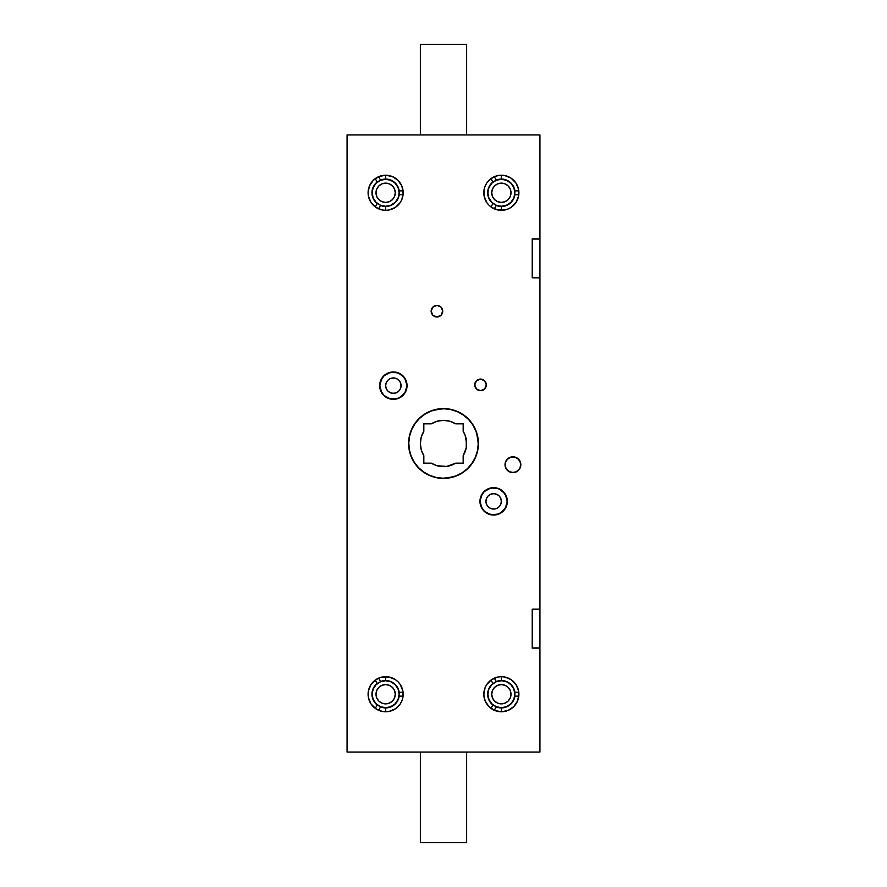 <?xml version="1.0" encoding="UTF-8"?>
<svg xmlns="http://www.w3.org/2000/svg" width="887" height="887" viewBox="0 0 887 887"><rect width="100%" height="100%" fill="white"/><g stroke="black" fill="none" stroke-linecap="round" stroke-linejoin="round"><path stroke-width="1.33" d="M539.928 648.131L539.928 134.913L347.072 134.913L347.072 752.087L539.928 752.087L539.928 134.913L347.072 134.913L347.072 752.087L539.928 752.087L539.928 648.131L532.222 648.131L532.222 609.169L539.928 609.169L532.222 609.169L532.222 648.131L539.928 648.131M532.222 238.869L539.928 238.869L532.222 238.869L532.222 277.831L532.222 238.869M532.222 277.631L532.222 239.058L532.222 277.631L539.928 277.631L532.222 277.631M532.222 647.942L532.222 609.369L532.222 647.942L539.928 647.942L532.222 647.942M539.928 239.058L532.222 239.058L539.928 239.058M539.928 609.369L532.222 609.369L539.928 609.369M480.532 390.657A5.788 5.788 0 0 1 474.745 384.869A5.788 5.788 0 0 1 480.532 379.082A5.788 5.788 0 0 0 474.745 384.869A5.788 5.788 0 0 0 480.532 390.657L476.441 388.961L474.745 384.869L476.441 380.778L480.532 379.082L484.624 380.778L486.32 384.869L484.624 388.961L480.532 390.657A5.788 5.788 0 0 0 486.32 384.869A5.788 5.788 0 0 0 480.532 379.082A5.788 5.788 0 0 1 486.32 384.869A5.788 5.788 0 0 1 480.532 390.657M436.947 316.981A5.788 5.788 0 0 1 431.16 311.193A5.788 5.788 0 0 1 436.947 305.405A5.788 5.788 0 0 0 431.16 311.193A5.788 5.788 0 0 0 436.947 316.981L432.856 315.284L431.16 311.193L432.856 307.102L436.947 305.405L441.039 307.102L442.724 311.193L441.039 315.284L436.947 316.981A5.788 5.788 0 0 0 442.724 311.193A5.788 5.788 0 0 0 436.947 305.405A5.788 5.788 0 0 1 442.724 311.193A5.788 5.788 0 0 1 436.947 316.981M514.915 696.162L518.718 696.151L518.718 692.303L518.718 696.151L514.915 696.151A13.693 13.693 0 0 1 501.355 707.926A13.693 13.693 0 0 0 514.915 696.151L518.718 696.151L518.718 692.303L514.915 692.303A13.693 13.693 0 0 0 501.355 680.529L501.355 676.681A17.552 17.552 0 0 1 518.906 694.222A17.552 17.552 0 0 1 501.355 711.773L501.355 707.926A13.693 13.693 0 0 1 496.254 706.928L494.347 710.221L496.254 706.928A13.693 13.693 0 0 0 501.355 707.926L501.355 711.773L494.647 710.443L488.948 706.64L485.145 700.941L483.814 694.222L485.145 687.514L486.763 684.476L491.609 679.63L497.94 677.014L501.355 676.681L504.781 677.014L511.112 679.63L515.957 684.476L518.573 690.807L518.906 694.222L517.576 700.941L513.773 706.64L508.074 710.443L501.355 711.773A17.552 17.552 0 0 1 483.814 694.222A17.552 17.552 0 0 1 501.355 676.681L501.355 680.529A13.693 13.693 0 0 1 514.915 692.303L518.718 692.303L514.915 692.303M399.194 696.162L402.997 696.151L402.997 692.303L402.997 696.151L399.194 696.151A13.693 13.693 0 0 1 385.645 707.926A13.693 13.693 0 0 0 399.194 696.151L402.997 696.151L402.997 692.303L399.194 692.303A13.693 13.693 0 0 0 385.645 680.529L385.645 676.681A17.552 17.552 0 0 1 403.186 694.222A17.552 17.552 0 0 1 385.645 711.773L385.645 707.926A13.693 13.693 0 0 1 380.534 706.928L378.627 710.221L380.534 706.928A13.693 13.693 0 0 0 385.645 707.926L385.645 711.773L382.219 711.441L375.888 708.824L371.043 703.979L368.427 697.648L368.094 694.222L368.427 690.807L371.043 684.476L375.888 679.63L378.926 678.012L382.219 677.014L389.06 677.014L395.391 679.63L398.052 681.815L400.237 684.476L402.853 690.807L402.853 697.648L401.855 700.941L400.237 703.979L395.391 708.824L389.06 711.441L385.645 711.773A17.552 17.552 0 0 1 368.094 694.222A17.552 17.552 0 0 1 385.645 676.681L385.645 680.529A13.693 13.693 0 0 1 399.194 692.303L402.997 692.303L399.194 692.303M374.99 201.382L377.186 203.544L375.29 206.837L378.627 208.767L375.29 206.837L377.186 203.544A13.693 13.693 0 0 1 377.186 182.001L375.29 178.708L378.627 176.779L380.534 180.072A13.693 13.693 0 0 1 385.645 179.074A13.693 13.693 0 0 0 380.534 180.072L378.627 176.779L375.29 178.708L377.186 182.001A13.693 13.693 0 0 0 377.186 203.544L375.29 206.837L378.627 208.767L380.534 205.474A13.693 13.693 0 0 0 385.645 206.471L385.645 210.319A17.552 17.552 0 0 1 368.094 192.778A17.552 17.552 0 0 1 385.645 175.227L385.645 179.074A13.693 13.693 0 0 1 399.194 190.849L402.997 190.849L399.194 190.849A13.693 13.693 0 0 0 385.645 179.074L385.645 175.227L392.353 176.557L398.052 180.36L401.855 186.059L403.186 192.778L401.855 199.486L400.237 202.524L395.391 207.37L389.06 209.986L385.645 210.319L382.219 209.986L375.888 207.37L371.043 202.524L368.427 196.193L368.094 192.778L369.424 186.059L373.227 180.36L378.926 176.557L385.645 175.227A17.552 17.552 0 0 1 403.186 192.778A17.552 17.552 0 0 1 385.645 210.319L385.645 206.471A13.693 13.693 0 0 1 380.534 205.474L378.627 208.767L380.534 205.474M490.711 201.382L492.906 203.544L491.01 206.837L494.347 208.767L491.01 206.837L492.906 203.544A13.693 13.693 0 0 1 492.906 182.001L491.01 178.708L494.347 176.779L496.254 180.072A13.693 13.693 0 0 1 501.355 179.074A13.693 13.693 0 0 0 496.254 180.072L494.347 176.779L491.01 178.708L492.906 182.001A13.693 13.693 0 0 0 492.906 203.544L491.01 206.837L494.347 208.767L496.254 205.474A13.693 13.693 0 0 0 501.355 206.471L501.355 210.319A17.552 17.552 0 0 1 483.814 192.778A17.552 17.552 0 0 1 501.355 175.227L501.355 179.074A13.693 13.693 0 0 1 514.915 190.849L518.718 190.849L514.915 190.849A13.693 13.693 0 0 0 501.355 179.074L501.355 175.227L504.781 175.559L511.112 178.176L515.957 183.021L518.573 189.352L518.906 192.778L518.573 196.193L515.957 202.524L511.112 207.37L508.074 208.988L504.781 209.986L497.94 209.986L491.609 207.37L488.948 205.185L486.763 202.524L484.147 196.193L484.147 189.352L485.145 186.059L486.763 183.021L491.609 178.176L497.94 175.559L501.355 175.227A17.552 17.552 0 0 1 518.906 192.778A17.552 17.552 0 0 1 501.355 210.319L501.355 206.471A13.693 13.693 0 0 1 496.254 205.474L494.347 208.767L496.254 205.474M399.194 194.696A13.693 13.693 0 0 1 385.645 206.471A13.693 13.693 0 0 0 399.194 194.696L402.997 194.696L402.997 190.849L402.997 194.696M514.915 194.696A13.693 13.693 0 0 1 501.355 206.471A13.693 13.693 0 0 0 514.915 194.696L518.718 194.696L518.718 190.849L518.718 194.696M512.93 472.627A7.905 7.905 0 0 1 505.025 464.71A7.905 7.905 0 0 1 512.93 456.805A7.905 7.905 0 0 0 505.025 464.71A7.905 7.905 0 0 0 512.93 472.627L509.903 472.017L507.342 470.31L505.623 467.737L505.025 464.71L505.623 461.695L507.342 459.122L509.903 457.415L512.93 456.805L515.957 457.415L518.529 459.122L520.237 461.695L520.835 464.71L520.237 467.737L518.529 470.31L515.957 472.017L512.93 472.627A7.905 7.905 0 0 0 520.835 464.71A7.905 7.905 0 0 0 512.93 456.805A7.905 7.905 0 0 1 520.835 464.71A7.905 7.905 0 0 1 512.93 472.627M403.042 375.955A13.693 13.693 0 0 0 393.351 371.941A13.693 13.693 0 0 1 407.044 385.645A13.693 13.693 0 0 1 393.351 399.338A13.693 13.693 0 0 1 379.658 385.645A13.693 13.693 0 0 1 393.351 371.941A13.693 13.693 0 0 0 383.672 375.955L390.679 372.207L398.596 372.983L404.738 378.028L407.044 385.645L404.738 393.251L398.596 398.296L390.679 399.072L383.672 395.325A13.693 13.693 0 0 0 403.042 395.325M503.328 491.675A13.693 13.693 0 0 0 493.649 487.662A13.693 13.693 0 0 1 507.342 501.355A13.693 13.693 0 0 1 493.649 515.059A13.693 13.693 0 0 1 479.956 501.355A13.693 13.693 0 0 1 493.649 487.662A13.693 13.693 0 0 0 483.958 491.675L490.977 487.928L498.882 488.704L505.036 493.749L507.342 501.355L505.036 508.972L498.882 514.016L490.977 514.793L483.958 511.045A13.693 13.693 0 0 0 503.328 511.045M414.484 462.914A34.903 34.903 0 0 0 443.5 478.403A34.903 34.903 0 0 1 408.597 443.5A34.903 34.903 0 0 1 443.5 408.597A34.903 34.903 0 0 0 414.484 424.086M414.462 424.13A34.903 34.903 0 0 0 409.262 436.692L411.246 430.14L414.473 424.108L418.819 418.819L424.108 414.473L430.14 411.246L436.692 409.262L443.5 408.597L450.308 409.262L456.86 411.246L462.892 414.473L468.181 418.819L472.527 424.108L475.754 430.14L477.738 436.692L478.403 443.5L477.738 450.308L475.754 456.86L472.527 462.892L468.181 468.181L462.892 472.527L456.86 475.754L450.308 477.738L443.5 478.403L436.692 477.738L430.14 475.754L424.108 472.527L418.819 468.181L414.473 462.892L411.246 456.86L409.262 450.308A34.903 34.903 0 0 0 414.462 462.87M539.928 277.831L532.222 277.831L539.928 277.831M383.672 395.325L380.7 390.879L379.658 385.645L380.7 380.401L383.672 375.955M409.262 450.308L408.597 443.5L409.262 436.692M483.958 511.045L480.998 506.599L479.956 501.355L480.998 496.121L483.958 491.675M503.794 707.704L501.355 707.926M496.254 706.928L494.347 710.221L491.01 708.292L492.906 704.999A13.693 13.693 0 0 1 492.906 683.456A13.693 13.693 0 0 0 492.906 704.999L491.01 708.292L494.347 710.221L491.01 708.292L492.906 704.999L490.711 702.837M488.016 697.304L488.016 691.15M489.047 688.234L490.711 685.618M508.207 682.369L510.69 684.21M388.074 707.704L385.645 707.926M380.534 706.928L378.627 710.221L375.29 708.292L377.186 704.999A13.693 13.693 0 0 1 377.186 683.456A13.693 13.693 0 0 0 377.186 704.999L375.29 708.292L378.627 710.221L375.29 708.292L377.186 704.999L374.99 702.837M372.296 697.304L372.296 691.15M373.327 688.234L374.99 685.618M392.486 682.369L394.97 684.21M388.074 206.25L385.645 206.471M372.296 195.85L372.296 189.696M373.327 186.78L374.99 184.163M392.486 180.915L394.97 182.755M399.194 190.838L402.997 190.849L402.997 192.778M503.794 206.25L501.355 206.471M488.016 195.85L488.016 189.696M489.047 186.78L490.711 184.163M508.207 180.915L510.69 182.755M514.915 190.838L518.718 190.849L518.718 192.778M398.596 372.983L400.957 374.259M404.738 378.028L407.044 385.645L404.738 393.251M400.957 397.021L398.596 398.296M388.118 398.296L385.745 397.021M381.964 393.251L379.658 385.645L381.964 378.028M385.745 374.259L388.118 372.983M468.181 468.181L462.892 472.527M418.819 418.819L424.108 414.473M498.882 488.704L501.255 489.979M505.036 493.749L507.342 501.355L505.036 508.972M501.255 512.741L498.882 514.016M488.404 514.016L486.043 512.741M482.262 508.972L479.956 501.355L482.262 493.749M486.043 489.979L488.404 488.704M472.516 424.086A34.903 34.903 0 0 0 443.5 408.597A34.903 34.903 0 0 1 478.403 443.5A34.903 34.903 0 0 1 443.5 478.403A34.903 34.903 0 0 0 472.516 462.914M472.538 462.87A34.903 34.903 0 0 0 477.738 450.308M477.738 436.692A34.903 34.903 0 0 0 472.538 424.13M496.254 180.072L494.347 176.779L491.01 178.708L492.906 182.001M380.534 180.072L378.627 176.779L375.29 178.708L377.186 182.001M380.534 681.526A13.693 13.693 0 0 1 385.645 680.529A13.693 13.693 0 0 0 380.534 681.526L378.627 678.233L375.29 680.163L377.186 683.456L375.29 680.163L378.627 678.233L380.534 681.526L378.627 678.233L375.29 680.163L377.186 683.456M496.254 681.526A13.693 13.693 0 0 1 501.355 680.529A13.693 13.693 0 0 0 496.254 681.526L494.347 678.233L491.01 680.163L492.906 683.456L491.01 680.163L494.347 678.233L496.254 681.526L494.347 678.233L491.01 680.163L492.906 683.456M455.696 463.169A23.14 23.14 0 0 1 431.304 463.169L423.831 463.169L423.831 455.696A23.14 23.14 0 0 1 423.831 431.304L423.831 423.831L431.304 423.831A23.14 23.14 0 0 1 455.696 423.831L463.169 423.831L463.169 431.304A23.14 23.14 0 0 1 463.169 455.696L466.229 447.88L466.64 443.677L465.121 435.251L463.169 431.304L463.169 423.831L455.696 423.831L449.842 421.236L443.5 420.36L437.158 421.236L431.304 423.831L423.831 423.831L423.831 431.304L421.236 437.158L420.36 443.5L421.236 449.842L423.831 455.696L423.831 463.169L431.304 463.169L437.158 465.764L446.704 466.418L455.696 463.169L463.169 463.169L463.169 455.696L463.169 463.169L455.696 463.169L449.842 465.764M408.818 445.019L409.306 449.532A34.715 34.715 0 0 0 449.532 477.694A34.715 34.715 0 0 0 477.694 437.468A34.715 34.715 0 0 1 449.532 477.694A34.715 34.715 0 0 1 409.306 449.532L408.796 442.746L409.606 435.983L411.723 429.519L415.061 423.587L419.496 418.42L424.851 414.218L430.916 411.147L437.468 409.306L444.254 408.796L451.017 409.606L457.481 411.723L463.413 415.061L468.58 419.496L472.782 424.851L475.853 430.916L477.694 437.468L478.204 444.254L477.394 451.017L475.277 457.481L471.939 463.413L467.504 468.58L462.149 472.782L456.084 475.853L449.532 477.694L442.746 478.204L435.983 477.394L429.519 475.277L423.587 471.939L418.42 467.504L414.218 462.149L411.147 456.084L409.306 449.532A34.715 34.715 0 0 1 437.468 409.306A34.715 34.715 0 0 1 477.694 437.468A34.715 34.715 0 0 0 437.468 409.306A34.715 34.715 0 0 0 409.306 449.532L410.393 453.933M478.182 441.981L476.607 433.067M441.981 408.818L433.067 410.393M445.019 478.182L453.933 476.607M423.831 455.696L421.236 449.842M431.304 423.831L437.158 421.236M466.296 439.486L466.229 447.88M443.5 466.64L440.296 466.418M420.36 842.65L420.36 752.087L420.36 842.65L466.64 842.65L466.64 752.087L466.64 842.65L420.36 842.65M466.64 44.35L466.64 134.913L466.64 44.35L420.36 44.35L420.36 134.913L420.36 44.35L466.64 44.35M486.076 502.862L485.932 501.355A7.717 7.717 0 0 1 493.649 493.649A7.717 7.717 0 0 1 501.355 501.355L500.778 498.405L499.104 495.9L496.598 494.236L493.649 493.649L490.688 494.236L488.194 495.9L486.519 498.405L485.932 501.355L486.519 504.315L488.194 506.821L490.688 508.484L493.649 509.071L496.598 508.484L499.104 506.821L500.778 504.315L501.355 501.355A7.717 7.717 0 0 1 493.649 509.071A7.717 7.717 0 0 1 485.932 501.355L486.076 499.858M480.144 501.355A13.505 13.505 0 0 0 493.649 514.859A13.505 13.505 0 0 0 507.142 501.355A13.505 13.505 0 0 1 493.649 514.859A13.505 13.505 0 0 1 480.144 501.355A13.505 13.505 0 0 1 493.649 487.861A13.505 13.505 0 0 1 507.142 501.355A13.505 13.505 0 0 0 493.649 487.861A13.505 13.505 0 0 0 480.144 501.355L481.175 496.199L484.102 491.808L488.482 488.892L493.649 487.861L498.816 488.892L503.195 491.808L506.122 496.199L507.142 501.355L506.122 506.521L503.195 510.912L498.816 513.828L493.649 514.859L488.482 513.828L484.102 510.912L481.175 506.521L480.144 501.355M488.194 495.9L490.688 494.236M492.141 493.793L495.146 493.793M499.104 495.9L500.778 498.405M501.21 499.858L501.21 502.862M499.104 506.821L496.598 508.484M495.146 508.927L492.141 508.927M488.194 506.821L486.519 504.315M385.79 387.142L385.645 385.645A7.717 7.717 0 0 1 393.351 377.929A7.717 7.717 0 0 1 401.068 385.645L400.48 382.685L398.806 380.179L396.312 378.516L393.351 377.929L390.402 378.516L387.896 380.179L386.222 382.685L385.645 385.645L386.222 388.595L387.896 391.1L390.402 392.764L393.351 393.351L396.312 392.764L398.806 391.1L400.48 388.595L401.068 385.645A7.717 7.717 0 0 1 393.351 393.351A7.717 7.717 0 0 1 385.645 385.645L385.79 384.138M379.858 385.645A13.505 13.505 0 0 0 393.351 399.139A13.505 13.505 0 0 0 406.856 385.645A13.505 13.505 0 0 1 393.351 399.139A13.505 13.505 0 0 1 379.858 385.645A13.505 13.505 0 0 1 393.351 372.141A13.505 13.505 0 0 1 406.856 385.645A13.505 13.505 0 0 0 393.351 372.141A13.505 13.505 0 0 0 379.858 385.645L380.878 380.479L383.805 376.088L388.184 373.172L393.351 372.141L398.518 373.172L402.898 376.088L405.825 380.479L406.856 385.645L405.825 390.801L402.898 395.192L398.518 398.108L393.351 399.139L388.184 398.108L383.805 395.192L380.878 390.801L379.858 385.645M387.896 380.179L390.402 378.516M391.854 378.073L394.859 378.073M398.806 380.179L400.48 382.685M400.924 384.138L400.924 387.142M398.806 391.1L396.312 392.764M394.859 393.207L391.854 393.207M387.896 391.1L386.222 388.595M491.72 694.222A9.646 9.646 0 0 1 501.355 684.587A9.646 9.646 0 0 1 511.001 694.222L510.269 690.541L508.184 687.403L505.047 685.318L501.355 684.587L497.674 685.318L494.536 687.403L492.451 690.541L491.72 694.222L492.451 697.914L494.536 701.04L497.674 703.136L501.355 703.868L505.047 703.136L508.184 701.04L510.269 697.914L511.001 694.222A9.646 9.646 0 0 1 501.355 703.868A9.646 9.646 0 0 1 491.72 694.222M487.861 694.222A13.505 13.505 0 0 0 501.355 707.726A13.505 13.505 0 0 0 514.859 694.222A13.505 13.505 0 0 1 501.355 707.726A13.505 13.505 0 0 1 487.861 694.222A13.505 13.505 0 0 1 501.355 680.728A13.505 13.505 0 0 1 514.859 694.222A13.505 13.505 0 0 0 501.355 680.728A13.505 13.505 0 0 0 487.861 694.222L488.892 689.066L491.808 684.675L496.199 681.759L501.355 680.728L506.521 681.759L510.912 684.675L513.828 689.066L514.859 694.222L513.828 699.388L510.912 703.768L506.521 706.695L501.355 707.726L496.199 706.695L491.808 703.768L488.892 699.388L487.861 694.222M495.999 686.205L497.674 685.318M509.382 688.866L510.269 690.541M506.721 702.249L505.047 703.136M493.338 699.588L492.451 697.914M375.999 694.222A9.646 9.646 0 0 1 385.645 684.587A9.646 9.646 0 0 1 395.28 694.222L394.549 690.541L392.464 687.403L389.326 685.318L385.645 684.587L381.953 685.318L378.816 687.403L376.731 690.541L375.999 694.222L376.731 697.914L378.816 701.04L381.953 703.136L385.645 703.868L389.326 703.136L392.464 701.04L394.549 697.914L395.28 694.222A9.646 9.646 0 0 1 385.645 703.868A9.646 9.646 0 0 1 375.999 694.222M372.141 694.222A13.505 13.505 0 0 0 385.645 707.726A13.505 13.505 0 0 0 399.139 694.222A13.505 13.505 0 0 1 385.645 707.726A13.505 13.505 0 0 1 372.141 694.222A13.505 13.505 0 0 1 385.645 680.728A13.505 13.505 0 0 1 399.139 694.222A13.505 13.505 0 0 0 385.645 680.728A13.505 13.505 0 0 0 372.141 694.222L373.172 689.066L376.088 684.675L380.479 681.759L385.645 680.728L390.801 681.759L395.192 684.675L398.108 689.066L399.139 694.222L398.108 699.388L395.192 703.768L390.801 706.695L385.645 707.726L380.479 706.695L376.088 703.768L373.172 699.388L372.141 694.222M380.279 686.205L381.953 685.318M393.662 688.866L394.549 690.541M391.001 702.249L389.326 703.136M377.618 699.588L376.731 697.914M491.72 192.778A9.646 9.646 0 0 1 501.355 183.132A9.646 9.646 0 0 1 511.001 192.778L510.269 189.086L508.184 185.96L505.047 183.864L501.355 183.132L497.674 183.864L494.536 185.96L492.451 189.086L491.72 192.778L492.451 196.459L494.536 199.597L497.674 201.682L501.355 202.413L505.047 201.682L508.184 199.597L510.269 196.459L511.001 192.778A9.646 9.646 0 0 1 501.355 202.413A9.646 9.646 0 0 1 491.72 192.778M487.861 192.778A13.505 13.505 0 0 0 501.355 206.272A13.505 13.505 0 0 0 514.859 192.778A13.505 13.505 0 0 1 501.355 206.272A13.505 13.505 0 0 1 487.861 192.778A13.505 13.505 0 0 1 501.355 179.274A13.505 13.505 0 0 1 514.859 192.778A13.505 13.505 0 0 0 501.355 179.274A13.505 13.505 0 0 0 487.861 192.778L488.892 187.612L491.808 183.232L496.199 180.305L501.355 179.274L506.521 180.305L510.912 183.232L513.828 187.612L514.859 192.778L513.828 197.934L510.912 202.325L506.521 205.241L501.355 206.272L496.199 205.241L491.808 202.325L488.892 197.934L487.861 192.778M495.999 184.751L497.674 183.864M509.382 187.412L510.269 189.086M506.721 200.795L505.047 201.682M493.338 198.134L492.451 196.459M375.999 192.778A9.646 9.646 0 0 1 385.645 183.132A9.646 9.646 0 0 1 395.28 192.778L394.549 189.086L392.464 185.96L389.326 183.864L385.645 183.132L381.953 183.864L378.816 185.96L376.731 189.086L375.999 192.778L376.731 196.459L378.816 199.597L381.953 201.682L385.645 202.413L389.326 201.682L392.464 199.597L394.549 196.459L395.28 192.778A9.646 9.646 0 0 1 385.645 202.413A9.646 9.646 0 0 1 375.999 192.778M372.141 192.778A13.505 13.505 0 0 0 385.645 206.272A13.505 13.505 0 0 0 399.139 192.778A13.505 13.505 0 0 1 385.645 206.272A13.505 13.505 0 0 1 372.141 192.778A13.505 13.505 0 0 1 385.645 179.274A13.505 13.505 0 0 1 399.139 192.778A13.505 13.505 0 0 0 385.645 179.274A13.505 13.505 0 0 0 372.141 192.778L373.172 187.612L376.088 183.232L380.479 180.305L385.645 179.274L390.801 180.305L395.192 183.232L398.108 187.612L399.139 192.778L398.108 197.934L395.192 202.325L390.801 205.241L385.645 206.272L380.479 205.241L376.088 202.325L373.172 197.934L372.141 192.778M380.279 184.751L381.953 183.864M393.662 187.412L394.549 189.086M391.001 200.795L389.326 201.682M377.618 198.134L376.731 196.459M505.213 464.71A7.717 7.717 0 0 0 512.93 472.427A7.717 7.717 0 0 0 520.647 464.71A7.717 7.717 0 0 1 512.93 472.427A7.717 7.717 0 0 1 505.213 464.71A7.717 7.717 0 0 1 512.93 457.005A7.717 7.717 0 0 1 520.647 464.71A7.717 7.717 0 0 0 512.93 457.005A7.717 7.717 0 0 0 505.213 464.71L505.801 461.761L507.475 459.255L509.981 457.592L512.93 457.005L515.879 457.592L518.385 459.255L520.059 461.761L520.647 464.71L520.059 467.671L518.385 470.165L515.879 471.84L512.93 472.427L509.981 471.84L507.475 470.165L505.801 467.671L505.213 464.71"/></g></svg>
